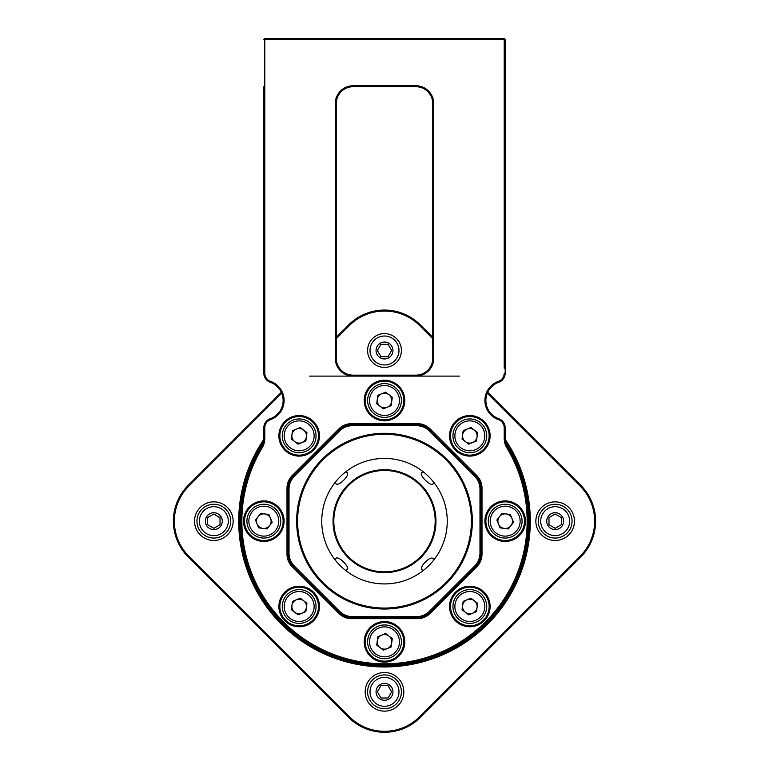 <?xml version="1.0" encoding="UTF-8"?>
<svg xmlns="http://www.w3.org/2000/svg" width="769" height="769" viewBox="0 0 769 769"><rect width="100%" height="100%" fill="white"/><g stroke="black" fill="none" stroke-linecap="round" stroke-linejoin="round"><path stroke-width="1.15" d="M262.613 444.78A143.851 143.851 0 0 0 486.219 622.88A143.851 143.851 0 0 0 506.386 444.78M505.454 441.531A144.812 144.812 0 0 1 293.008 633.425A144.812 144.812 0 0 1 263.546 441.531M505.204 439.416A145.783 145.783 0 0 1 291.662 633.569A145.783 145.783 0 0 1 263.796 439.416M264.43 438.493A145.783 145.783 0 0 1 264.786 437.974M322.374 459.045A87.858 87.858 0 0 1 446.626 459.045A87.858 87.858 0 0 1 446.626 583.286A87.858 87.858 0 0 1 322.374 583.286A87.858 87.858 0 0 1 322.374 459.045M445.943 582.604A86.887 86.887 0 0 0 445.943 459.727A86.887 86.887 0 0 0 323.057 459.727A86.887 86.887 0 0 0 323.057 582.604A86.887 86.887 0 0 0 445.943 582.604M288.058 489.219A19.312 19.312 0 0 1 293.71 475.559L338.898 430.371A19.312 19.312 0 0 1 352.548 424.719L416.452 424.719A19.312 19.312 0 0 1 430.102 430.371L475.29 475.559A19.312 19.312 0 0 1 480.942 489.219L479.981 489.219A18.341 18.341 0 0 0 474.608 476.242L429.419 431.053A18.341 18.341 0 0 0 416.452 425.68L352.548 425.68A18.341 18.341 0 0 0 339.581 431.053L294.392 476.242A18.341 18.341 0 0 0 289.019 489.219L288.058 489.219L288.058 553.113L289.019 553.113A18.341 18.341 0 0 0 294.392 566.09L339.581 611.278A18.341 18.341 0 0 0 352.548 616.651L416.452 616.651A18.341 18.341 0 0 0 429.419 611.278L474.608 566.09A18.341 18.341 0 0 0 479.981 553.113L479.981 489.219M480.942 489.219L480.942 553.113A19.312 19.312 0 0 1 475.29 566.772L430.102 611.961A19.312 19.312 0 0 1 416.452 617.613L352.548 617.613A19.312 19.312 0 0 1 338.898 611.961L293.71 566.772A19.312 19.312 0 0 1 288.058 553.113M487.709 392.267L580.768 485.326A50.687 50.687 0 0 1 580.768 557.006L420.335 717.429A50.687 50.687 0 0 1 348.665 717.429L188.232 557.006A50.687 50.687 0 0 1 188.232 485.326L281.291 392.267M336.226 337.331L348.665 324.903A50.687 50.687 0 0 1 420.335 324.903L432.774 337.331M281.714 393.219L188.914 486.008A49.716 49.716 0 0 0 188.914 556.323L349.347 716.746A49.716 49.716 0 0 0 419.653 716.746L580.086 556.323A49.716 49.716 0 0 0 580.086 486.008L487.286 393.219M432.774 338.696L419.653 325.585A49.716 49.716 0 0 0 349.347 325.585L336.226 338.696M504.214 437.974A145.783 145.783 0 0 1 504.57 438.493M378.752 636.338A7.969 7.969 0 0 0 377.694 637.703M382.606 649.584A7.969 7.969 0 0 0 384.317 649.805M392.152 639.616A7.969 7.969 0 0 0 391.488 638.02M386.394 634.108A7.969 7.969 0 0 0 384.683 633.887M462.188 608.721A7.969 7.969 0 0 0 462.842 610.317M467.937 614.239A7.969 7.969 0 0 0 469.648 614.46M475.588 612.009A7.969 7.969 0 0 0 476.636 610.644M477.482 604.271A7.969 7.969 0 0 0 476.818 602.675M471.733 598.763A7.969 7.969 0 0 0 470.013 598.532M497.447 519.267A7.969 7.969 0 0 0 497.216 520.978M499.667 526.919A7.969 7.969 0 0 0 501.042 527.967M507.405 528.812A7.969 7.969 0 0 0 509.001 528.149M512.913 523.064A7.969 7.969 0 0 0 513.144 521.353M502.955 513.519A7.969 7.969 0 0 0 501.359 514.182M462.188 438.061A7.969 7.969 0 0 0 462.842 439.657M467.937 443.569A7.969 7.969 0 0 0 469.648 443.8M475.588 441.348A7.969 7.969 0 0 0 476.636 439.974M477.482 433.61A7.969 7.969 0 0 0 476.818 432.015M471.733 428.093A7.969 7.969 0 0 0 470.013 427.872M376.848 402.716A7.969 7.969 0 0 0 377.512 404.311M382.606 408.224A7.969 7.969 0 0 0 384.317 408.454M390.248 405.994A7.969 7.969 0 0 0 391.306 404.629M386.394 392.748A7.969 7.969 0 0 0 384.683 392.526M291.518 438.061A7.969 7.969 0 0 0 292.182 439.657M297.267 443.569A7.969 7.969 0 0 0 298.987 443.8M304.918 441.348A7.969 7.969 0 0 0 305.975 439.974M306.812 433.61A7.969 7.969 0 0 0 306.158 432.015M301.063 428.093A7.969 7.969 0 0 0 299.352 427.872M258.307 526.919A7.969 7.969 0 0 0 259.682 527.967M266.045 528.812A7.969 7.969 0 0 0 267.641 528.149M269.333 515.413A7.969 7.969 0 0 0 267.958 514.365M293.412 600.993A7.969 7.969 0 0 0 292.364 602.358M291.518 608.721A7.969 7.969 0 0 0 292.182 610.317M297.267 614.239A7.969 7.969 0 0 0 298.987 614.46M304.918 612.009A7.969 7.969 0 0 0 305.975 610.644M301.063 598.763A7.969 7.969 0 0 0 299.352 598.532M480.942 553.113L479.981 553.113M289.019 489.219L289.019 553.113M340.129 476.79A62.75 62.75 0 0 1 428.871 476.79A62.75 62.75 0 0 1 428.871 565.542A62.75 62.75 0 0 1 340.129 565.542A62.75 62.75 0 0 1 340.129 476.79M433.735 103.613L432.774 103.613A16.899 16.899 0 0 0 415.875 86.724L353.125 86.724A16.899 16.899 0 0 0 336.226 103.613L335.265 103.613A17.86 17.86 0 0 1 353.125 85.753L415.875 85.753A17.86 17.86 0 0 1 433.735 103.613L433.735 358.248A17.86 17.86 0 0 1 415.875 376.108L459.324 376.108M264.786 86.724L263.825 86.724L264.786 86.724M504.214 86.724L505.175 86.724L504.214 86.724M504.214 85.753L505.175 86.724L505.175 39.411L504.214 38.45L505.175 39.411L505.175 373.176L505.175 366.265L504.214 364.285M264.786 85.753L263.825 86.724L263.825 373.176L263.825 86.724M309.676 376.108L353.125 376.108L353.125 375.147A16.899 16.899 0 0 1 336.226 358.248L336.226 103.613L336.226 358.248L335.265 358.248L335.265 103.613M432.774 103.613L432.774 358.248L432.774 103.613M504.214 96.221L505.175 96.221L505.175 86.724M264.786 364.285L263.825 366.265M504.214 368.178L504.214 39.411L264.786 39.411L264.786 373.176A8.69 8.69 0 0 0 270.582 381.376A20.273 20.273 0 0 1 270.582 419.605A8.69 8.69 0 0 0 264.786 427.795L264.786 438.493L264.786 427.795L263.825 427.795L263.825 438.493L264.786 438.493A17.86 17.86 0 0 1 262.239 447.693A142.64 142.64 0 0 0 384.5 663.81A142.64 142.64 0 0 0 506.761 447.693A17.86 17.86 0 0 1 504.214 438.493L505.175 438.493A16.899 16.899 0 0 0 507.588 447.193A143.611 143.611 0 0 1 384.5 664.772A143.611 143.611 0 0 1 261.412 447.193A16.899 16.899 0 0 0 263.825 438.493L263.825 427.795A9.651 9.651 0 0 1 270.255 418.692A19.312 19.312 0 0 0 270.255 382.28A9.651 9.651 0 0 1 263.825 373.176L264.786 373.176L264.786 368.178M264.786 39.411L264.786 38.45L263.825 39.411L264.786 38.45L504.214 38.45L504.214 39.411M485.873 400.486A19.312 19.312 0 0 0 498.745 418.692A9.651 9.651 0 0 1 505.175 427.795L505.175 438.493L505.175 427.795L504.214 427.795A8.69 8.69 0 0 0 498.418 419.605A20.273 20.273 0 0 1 498.418 381.376A8.69 8.69 0 0 0 504.214 373.176L505.175 373.176A9.651 9.651 0 0 1 498.745 382.28A19.312 19.312 0 0 0 485.873 400.486M505.175 96.221L505.175 146.389L504.214 146.389M504.214 160.442L505.175 160.442L505.175 151.243M504.214 206.4L505.175 206.4L505.175 232.007L505.175 230.114L504.214 230.114M504.214 265.824L505.175 265.824L505.175 264.94L505.175 366.265M476.78 566.782L430.121 613.441A17.86 17.86 0 0 1 417.49 618.67L351.51 618.67A17.86 17.86 0 0 1 338.879 613.441L292.22 566.782A17.86 17.86 0 0 1 286.991 554.161L286.991 488.171A17.86 17.86 0 0 1 292.22 475.55L338.879 428.891A17.86 17.86 0 0 1 351.51 423.661L417.49 423.661A17.86 17.86 0 0 1 430.121 428.891L476.78 475.55A17.86 17.86 0 0 1 482.009 488.171L482.009 554.161A17.86 17.86 0 0 1 476.78 566.782L476.098 566.099A16.899 16.899 0 0 0 481.048 554.161L481.048 488.171A16.899 16.899 0 0 0 476.098 476.232L429.438 429.573A16.899 16.899 0 0 0 417.49 424.623L351.51 424.623A16.899 16.899 0 0 0 339.562 429.573L292.902 476.232A16.899 16.899 0 0 0 287.952 488.171L287.952 554.161A16.899 16.899 0 0 0 292.902 566.099L339.562 612.758A16.899 16.899 0 0 0 351.51 617.709L417.49 617.709A16.899 16.899 0 0 0 429.438 612.758L476.098 566.099M449.557 606.501A20.273 20.273 0 0 1 469.83 586.228A20.273 20.273 0 0 1 490.103 606.501A20.273 20.273 0 0 1 469.83 626.773A20.273 20.273 0 0 1 449.557 606.501M484.903 521.171A20.273 20.273 0 0 1 505.175 500.888A20.273 20.273 0 0 1 525.458 521.171A20.273 20.273 0 0 1 505.175 541.443A20.273 20.273 0 0 1 484.903 521.171M449.557 435.831A20.273 20.273 0 0 1 469.83 415.558A20.273 20.273 0 0 1 490.103 435.831A20.273 20.273 0 0 1 469.83 456.104A20.273 20.273 0 0 1 449.557 435.831M364.227 400.486A20.273 20.273 0 0 1 384.5 380.213A20.273 20.273 0 0 1 404.773 400.486A20.273 20.273 0 0 1 384.5 420.758A20.273 20.273 0 0 1 364.227 400.486M278.897 435.831A20.273 20.273 0 0 1 299.17 415.558A20.273 20.273 0 0 1 319.443 435.831A20.273 20.273 0 0 1 299.17 456.104A20.273 20.273 0 0 1 278.897 435.831M243.542 521.171A20.273 20.273 0 0 1 263.825 500.888A20.273 20.273 0 0 1 284.097 521.171A20.273 20.273 0 0 1 263.825 541.443A20.273 20.273 0 0 1 243.542 521.171M278.897 606.501A20.273 20.273 0 0 1 299.17 586.228A20.273 20.273 0 0 1 319.443 606.501A20.273 20.273 0 0 1 299.17 626.773A20.273 20.273 0 0 1 278.897 606.501M364.227 641.846A20.273 20.273 0 0 1 384.5 621.573A20.273 20.273 0 0 1 404.773 641.846A20.273 20.273 0 0 1 384.5 662.119A20.273 20.273 0 0 1 364.227 641.846M353.125 375.147L415.875 375.147L415.875 376.108L353.125 376.108A17.86 17.86 0 0 1 335.265 358.248M504.214 438.493L504.214 427.795M489.142 606.501A19.312 19.312 0 0 0 469.83 587.189A19.312 19.312 0 0 0 450.528 606.501A19.312 19.312 0 0 0 469.83 625.812A19.312 19.312 0 0 0 489.142 606.501M524.487 521.171A19.312 19.312 0 0 0 505.175 501.859A19.312 19.312 0 0 0 485.873 521.171A19.312 19.312 0 0 0 505.175 540.472A19.312 19.312 0 0 0 524.487 521.171M489.142 435.831A19.312 19.312 0 0 0 469.83 416.529A19.312 19.312 0 0 0 450.528 435.831A19.312 19.312 0 0 0 469.83 455.142A19.312 19.312 0 0 0 489.142 435.831M403.812 400.486A19.312 19.312 0 0 0 384.5 381.174A19.312 19.312 0 0 0 365.188 400.486A19.312 19.312 0 0 0 384.5 419.797A19.312 19.312 0 0 0 403.812 400.486M318.472 435.831A19.312 19.312 0 0 0 299.17 416.529A19.312 19.312 0 0 0 279.858 435.831A19.312 19.312 0 0 0 299.17 455.142A19.312 19.312 0 0 0 318.472 435.831M283.127 521.171A19.312 19.312 0 0 0 263.825 501.859A19.312 19.312 0 0 0 244.513 521.171A19.312 19.312 0 0 0 263.825 540.472A19.312 19.312 0 0 0 283.127 521.171M318.472 606.501A19.312 19.312 0 0 0 299.17 587.189A19.312 19.312 0 0 0 279.858 606.501A19.312 19.312 0 0 0 299.17 625.812A19.312 19.312 0 0 0 318.472 606.501M403.812 641.846A19.312 19.312 0 0 0 384.5 622.534A19.312 19.312 0 0 0 365.188 641.846A19.312 19.312 0 0 0 384.5 661.157A19.312 19.312 0 0 0 403.812 641.846M415.875 375.147A16.899 16.899 0 0 0 432.774 358.248L433.735 358.248M482.009 488.171L481.048 488.171L481.048 554.161L482.009 554.161M505.175 259.307L505.175 232.007L504.214 232.007M505.175 252.924L505.175 254.472M504.214 258.682L505.175 258.682L505.175 259.576L505.175 257.98M504.214 264.94L505.175 264.94L505.175 261.671L504.214 261.671M504.214 246.839L505.175 246.839L505.175 252.29L504.214 252.29M504.214 215.041L505.175 215.041L505.175 216.916L504.214 216.916M504.214 150.974L505.175 150.974L505.175 146.937M505.175 162.893L505.175 170.055L504.214 170.055M504.214 172.794L505.175 172.794L505.175 160.817M505.175 169.276L505.175 171.641L504.214 171.641M504.214 204.362L505.175 204.362L505.175 185.819L504.214 185.819M505.175 184.56L505.175 173.342M504.214 200.113L505.175 200.113L505.175 200.997L504.214 200.997M504.214 197.595L505.175 197.595L505.175 198.489L504.214 198.489M505.175 213.051L504.214 213.051M505.175 203.881L504.214 203.881M505.175 186.06L504.214 186.06M505.175 185.348L504.214 185.348M505.175 177.379L504.214 177.379M505.175 164.441L504.214 164.441M505.175 169.545L504.214 169.545M505.175 163.682L504.214 163.682M505.175 156.145L504.214 156.145M505.175 159.731L504.214 159.731M505.175 157.414L504.214 157.414M505.175 151.772L504.214 151.772M505.175 217.771L504.214 217.771M505.175 218.531C505.175 216.502 505.175 216.502 505.175 218.531M505.175 216.579L504.214 216.579M505.175 250.358L504.214 250.358M505.175 247.733L504.214 247.733M505.175 236.631L504.214 236.631M505.175 259.576L504.214 259.576M505.175 253.703L504.214 253.703M433.61 482.105L433.053 483.884C430.957 487.171 418.499 474.723 421.787 472.618L423.556 472.051M345.435 472.051L347.213 472.618C348.29 474.175 347.098 476.732 343.628 480.298C340.071 483.759 337.514 484.96 335.947 483.884L335.39 482.105M423.556 570.281L421.787 569.714C420.701 568.166 421.902 565.6 425.372 562.033C428.939 558.563 431.496 557.371 433.053 558.448L433.61 560.226M335.39 560.226L335.947 558.448C338.052 555.17 350.501 567.609 347.213 569.714L345.444 570.281M420.335 557.006A50.687 50.687 0 0 1 348.665 557.006A50.687 50.687 0 0 1 348.665 485.326A50.687 50.687 0 0 1 420.335 485.326A50.687 50.687 0 0 1 420.335 557.006A50.687 50.687 0 0 0 420.335 485.326A50.687 50.687 0 0 0 348.665 485.326M380.934 698.012L388.066 698.012L391.632 691.831L388.066 685.65L380.934 685.65L377.368 691.831L380.934 698.012L377.368 691.831L380.934 685.65L388.066 685.65L391.536 691.658M392.949 691.831A8.449 8.449 0 0 1 384.5 700.28A8.449 8.449 0 0 1 376.051 691.831A8.449 8.449 0 0 1 384.5 683.381A8.449 8.449 0 0 1 392.949 691.831M370.014 691.831A14.486 14.486 0 0 1 384.5 677.354A14.486 14.486 0 0 1 398.986 691.831A14.486 14.486 0 0 1 384.5 706.317A14.486 14.486 0 0 1 370.014 691.831M367.601 691.831A16.899 16.899 0 0 1 384.5 674.932A16.899 16.899 0 0 1 401.399 691.831A16.899 16.899 0 0 1 384.5 708.73A16.899 16.899 0 0 1 367.601 691.831M388.162 697.839L391.632 691.831M403.812 691.831A19.312 19.312 0 0 1 384.5 711.142A19.312 19.312 0 0 1 365.188 691.831A19.312 19.312 0 0 1 384.5 672.519A19.312 19.312 0 0 1 403.812 691.831M213.83 540.472A19.312 19.312 0 0 1 194.528 521.171A19.312 19.312 0 0 1 213.83 501.859A19.312 19.312 0 0 1 233.142 521.171A19.312 19.312 0 0 1 213.83 540.472M555.17 501.859A19.312 19.312 0 0 1 574.472 521.171A19.312 19.312 0 0 1 555.17 540.472A19.312 19.312 0 0 1 535.858 521.171A19.312 19.312 0 0 1 555.17 501.859M380.059 647.623A7.286 7.286 0 0 0 391.729 642.807A7.286 7.286 0 0 0 381.712 635.107A7.286 7.286 0 0 0 380.059 647.623M378.05 626.226A16.899 16.899 0 0 1 400.111 635.396A16.899 16.899 0 0 1 390.95 657.457A16.899 16.899 0 0 0 400.111 635.396A16.899 16.899 0 0 0 378.05 626.226A16.899 16.899 0 0 0 368.889 648.296A16.899 16.899 0 0 0 390.95 657.457A16.899 16.899 0 0 1 368.889 648.296A16.899 16.899 0 0 1 378.05 626.226A16.899 16.899 0 0 0 368.889 648.296A16.899 16.899 0 0 0 390.95 657.457M392.277 638.635L385.605 633.502L377.829 636.713L376.723 645.056L383.395 650.19L391.171 646.979L392.277 638.635M258.038 516.72A7.286 7.286 0 0 0 262.863 528.39A7.286 7.286 0 0 0 270.553 518.383A7.286 7.286 0 0 0 258.038 516.72M279.435 514.711A16.899 16.899 0 0 1 270.275 536.781A16.899 16.899 0 0 1 248.204 527.621A16.899 16.899 0 0 1 257.365 505.55A16.899 16.899 0 0 1 279.435 514.711M255.481 520.055L260.604 513.384L268.948 514.49L272.168 522.276L267.035 528.947L258.692 527.842L255.481 520.055M388.941 394.708A7.286 7.286 0 0 0 377.271 399.524A7.286 7.286 0 0 0 387.288 407.224A7.286 7.286 0 0 0 388.941 394.708M390.95 416.106A16.899 16.899 0 0 1 368.889 406.936A16.899 16.899 0 0 1 378.05 384.875A16.899 16.899 0 0 0 368.889 406.936A16.899 16.899 0 0 0 390.95 416.106A16.899 16.899 0 0 0 400.111 394.036A16.899 16.899 0 0 0 378.05 384.875A16.899 16.899 0 0 1 400.111 394.036A16.899 16.899 0 0 1 390.95 416.106A16.899 16.899 0 0 0 400.111 394.036A16.899 16.899 0 0 0 378.05 384.875M376.723 403.696L383.395 408.829L391.171 405.619L392.277 397.275L385.605 392.142L377.829 395.353L376.723 403.696M510.962 525.611A7.286 7.286 0 0 0 506.137 513.942A7.286 7.286 0 0 0 498.447 523.949A7.286 7.286 0 0 0 510.962 525.611M489.565 527.621A16.899 16.899 0 0 1 498.725 505.55A16.899 16.899 0 0 1 520.796 514.711A16.899 16.899 0 0 1 511.635 536.781A16.899 16.899 0 0 1 489.565 527.621M501.965 513.384L496.832 520.055L500.052 527.842L508.396 528.947L513.519 522.276L510.308 514.49L501.965 513.384M207.659 517.595L207.659 524.737L213.83 528.303L220.011 524.737L220.011 517.595L213.83 514.028L207.659 517.595M213.83 529.61A8.449 8.449 0 0 1 205.39 521.171A8.449 8.449 0 0 1 213.83 512.721A8.449 8.449 0 0 1 222.279 521.171A8.449 8.449 0 0 1 213.83 529.61M213.83 506.684A14.486 14.486 0 0 1 228.316 521.171A14.486 14.486 0 0 1 213.83 535.647A14.486 14.486 0 0 1 199.354 521.171A14.486 14.486 0 0 1 213.83 506.684M213.83 504.272A16.899 16.899 0 0 1 230.729 521.171A16.899 16.899 0 0 1 213.83 538.06A16.899 16.899 0 0 1 196.941 521.171A16.899 16.899 0 0 1 213.83 504.272M220.011 517.797L213.83 514.028M207.832 524.833L213.83 528.303L220.011 524.737M388.066 344.32L380.934 344.32L377.368 350.501L380.934 356.681L388.066 356.681L391.632 350.501L388.066 344.32L391.632 350.501L388.066 356.681M376.051 350.501A8.449 8.449 0 0 1 384.5 342.051A8.449 8.449 0 0 1 392.949 350.501A8.449 8.449 0 0 1 384.5 358.95A8.449 8.449 0 0 1 376.051 350.501M398.986 350.501A14.486 14.486 0 0 1 384.5 364.977A14.486 14.486 0 0 1 370.014 350.501A14.486 14.486 0 0 1 384.5 336.015A14.486 14.486 0 0 1 398.986 350.501M401.399 350.501A16.899 16.899 0 0 1 384.5 367.399A16.899 16.899 0 0 1 367.601 350.501A16.899 16.899 0 0 1 384.5 333.602A16.899 16.899 0 0 1 401.399 350.501M380.934 344.32L377.368 350.501L380.934 356.681M561.341 524.737L561.341 517.595L555.17 514.028L548.989 517.595L548.989 524.737L555.17 528.303L561.341 524.737L555.333 528.197M555.17 512.721A8.449 8.449 0 0 1 563.61 521.171A8.449 8.449 0 0 1 555.17 529.61A8.449 8.449 0 0 1 546.721 521.171A8.449 8.449 0 0 1 555.17 512.721M555.17 535.647A14.486 14.486 0 0 1 540.684 521.171A14.486 14.486 0 0 1 555.17 506.684A14.486 14.486 0 0 1 569.646 521.171A14.486 14.486 0 0 1 555.17 535.647M555.17 538.06A16.899 16.899 0 0 1 538.271 521.171A16.899 16.899 0 0 1 555.17 504.272A16.899 16.899 0 0 1 572.059 521.171A16.899 16.899 0 0 1 555.17 538.06M555.17 514.028L548.989 517.595L548.989 524.737L555.17 528.303M465.389 612.278A7.286 7.286 0 0 0 477.059 607.452A7.286 7.286 0 0 0 467.052 599.762A7.286 7.286 0 0 0 465.389 612.278M463.38 590.88A16.899 16.899 0 0 1 485.45 600.051A16.899 16.899 0 0 1 476.28 622.111A16.899 16.899 0 0 0 485.45 600.051A16.899 16.899 0 0 0 463.38 590.88A16.899 16.899 0 0 0 454.219 612.951A16.899 16.899 0 0 0 476.28 622.111A16.899 16.899 0 0 1 454.219 612.951A16.899 16.899 0 0 1 463.38 590.88A16.899 16.899 0 0 0 454.219 612.951A16.899 16.899 0 0 0 476.28 622.111M477.616 603.281L470.936 598.157L463.159 601.368L462.054 609.711L468.725 614.844L476.501 611.624L477.616 603.281M294.729 612.278A7.286 7.286 0 0 0 306.389 607.452A7.286 7.286 0 0 0 296.382 599.762A7.286 7.286 0 0 0 294.729 612.278M292.72 590.88A16.899 16.899 0 0 1 314.781 600.051A16.899 16.899 0 0 1 305.62 622.111A16.899 16.899 0 0 0 314.781 600.051A16.899 16.899 0 0 0 292.72 590.88A16.899 16.899 0 0 0 283.55 612.951A16.899 16.899 0 0 0 305.62 622.111A16.899 16.899 0 0 1 283.55 612.951A16.899 16.899 0 0 1 292.72 590.88A16.899 16.899 0 0 0 283.55 612.951A16.899 16.899 0 0 0 305.62 622.111M306.946 603.281L300.275 598.157L292.499 601.368L291.384 609.711L298.064 614.844L305.841 611.624L306.946 603.281M294.729 441.608A7.286 7.286 0 0 0 306.389 436.792A7.286 7.286 0 0 0 296.382 429.092A7.286 7.286 0 0 0 294.729 441.608M292.72 420.22A16.899 16.899 0 0 1 314.781 429.381A16.899 16.899 0 0 1 305.62 451.451A16.899 16.899 0 0 1 283.55 442.281A16.899 16.899 0 0 1 292.72 420.22M306.946 432.62L300.275 427.487L292.499 430.707L291.384 439.051L298.064 444.174L305.841 440.964L306.946 432.62M465.389 441.608A7.286 7.286 0 0 0 477.059 436.792A7.286 7.286 0 0 0 467.052 429.092A7.286 7.286 0 0 0 465.389 441.608M463.38 420.22A16.899 16.899 0 0 1 485.45 429.381A16.899 16.899 0 0 1 476.28 451.451A16.899 16.899 0 0 1 454.219 442.281A16.899 16.899 0 0 1 463.38 420.22M477.616 432.62L470.936 427.487L463.159 430.707L462.054 439.051L468.725 444.174L476.501 440.964L477.616 432.62M580.768 557.006L580.086 556.323M419.653 716.746L420.335 717.429M580.768 485.326L580.086 486.008M420.335 324.903L419.653 325.585M348.665 324.903L349.347 325.585M188.914 486.008L188.232 485.326M188.914 556.323L188.232 557.006M349.347 716.746L348.665 717.429M294.392 476.242L293.71 475.559M339.581 431.053L338.898 430.371M352.548 424.719L352.548 425.68M416.452 424.719L416.452 425.68M430.102 430.371L429.419 431.053M475.29 475.559L474.608 476.242M475.29 566.772L474.608 566.09M430.102 611.961L429.419 611.278M294.392 566.09L293.71 566.772M339.581 611.278L338.898 611.961M352.548 616.651L352.548 617.613M416.452 616.651L416.452 617.613M263.825 96.221L264.786 96.221M507.588 447.193L506.761 447.693M261.412 447.193L262.239 447.693M498.418 419.605L498.745 418.692M498.418 381.376L498.745 382.28M270.255 418.692L270.582 419.605M270.255 382.28L270.582 381.376M417.49 617.709L417.49 618.67M430.121 613.441L429.438 612.758M351.51 617.709L351.51 618.67M339.562 612.758L338.879 613.441M292.902 566.099L292.22 566.782M287.952 554.161L286.991 554.161M287.952 488.171L286.991 488.171M292.902 476.232L292.22 475.55M339.562 429.573L338.879 428.891M351.51 423.661L351.51 424.623M417.49 423.661L417.49 424.623M430.121 428.891L429.438 429.573M476.78 475.55L476.098 476.232M415.875 86.724L415.875 85.753M353.125 86.724L353.125 85.753M505.175 226.653L504.214 226.653M348.107 484.778A51.465 51.465 0 0 1 420.893 484.778A51.465 51.465 0 0 1 420.893 557.554A51.465 51.465 0 0 1 348.107 557.554A51.465 51.465 0 0 1 348.107 484.778M390.21 655.678A14.967 14.967 0 0 0 398.332 636.126A14.967 14.967 0 0 0 378.79 628.013A14.967 14.967 0 0 0 370.668 647.556A14.967 14.967 0 0 0 390.21 655.678M249.992 526.88A14.967 14.967 0 0 0 269.534 534.993A14.967 14.967 0 0 0 277.647 515.451A14.967 14.967 0 0 0 258.105 507.338A14.967 14.967 0 0 0 249.992 526.88M378.79 386.653A14.967 14.967 0 0 0 370.668 406.205A14.967 14.967 0 0 0 390.21 414.318A14.967 14.967 0 0 0 398.332 394.776A14.967 14.967 0 0 0 378.79 386.653M519.008 515.451A14.967 14.967 0 0 0 499.466 507.338A14.967 14.967 0 0 0 491.353 526.88A14.967 14.967 0 0 0 510.895 534.993A14.967 14.967 0 0 0 519.008 515.451M475.55 620.333A14.967 14.967 0 0 0 483.663 600.781A14.967 14.967 0 0 0 464.12 592.668A14.967 14.967 0 0 0 456.007 612.211A14.967 14.967 0 0 0 475.55 620.333M304.88 620.333A14.967 14.967 0 0 0 312.993 600.781A14.967 14.967 0 0 0 293.45 592.668A14.967 14.967 0 0 0 285.337 612.211A14.967 14.967 0 0 0 304.88 620.333M304.88 449.663A14.967 14.967 0 0 0 312.993 430.121A14.967 14.967 0 0 0 293.45 421.998A14.967 14.967 0 0 0 285.337 441.55A14.967 14.967 0 0 0 304.88 449.663M475.55 449.663A14.967 14.967 0 0 0 483.663 430.121A14.967 14.967 0 0 0 464.12 421.998A14.967 14.967 0 0 0 456.007 441.55A14.967 14.967 0 0 0 475.55 449.663M505.175 172.294L504.214 172.294M505.175 228.297L504.214 228.297M505.175 214.916L504.214 214.916M505.175 250.675L504.214 250.675M505.175 252.665L504.214 252.665M505.175 262.325L504.214 262.325"/></g></svg>
